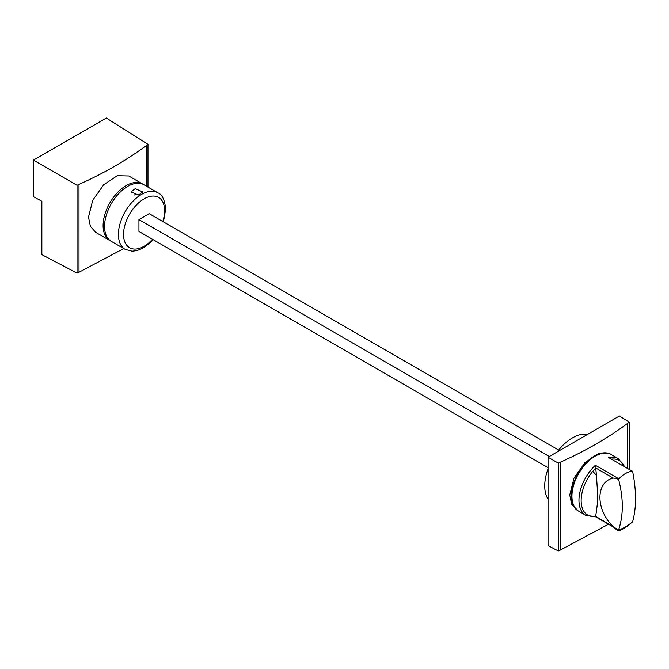 <?xml version="1.0" encoding="UTF-8"?>
<svg xmlns="http://www.w3.org/2000/svg" width="669" height="669" viewBox="0 0 669 669"><rect width="100%" height="100%" fill="white"/><g stroke="black" fill="none" stroke-linecap="round" stroke-linejoin="round"><path stroke-width="1" d="M624.511 466.402L618.39 458.683L611.382 454.627A32.672 18.857 120 0 0 601.707 453.532A32.672 18.857 120 0 0 588.377 461.234A32.672 18.857 120 0 0 583.97 465.908A32.672 18.857 120 0 0 578.71 511.216L585.726 515.264L595.477 516.702M632.581 471.143C636.52 490.921 636.52 507.838 632.581 521.887L632.205 522.221C627.338 526.051 622.898 528.619 618.875 529.915L618.582 529.965C623.541 515.331 623.541 498.413 618.582 479.221L618.875 478.837C622.898 474.522 627.338 471.954 632.205 471.143L608.723 457.588L632.205 471.143M585.726 515.264A32.672 18.857 120 0 1 590.986 469.956A32.672 18.857 120 0 1 595.393 465.281L596.489 475.333C597.843 499.676 598.521 496.85 595.678 516.351L618.582 529.965M595.644 467.915L613.164 478.026L618.582 479.221M613.164 478.026C595.527 482.165 595.527 509.519 613.164 526.553M614.385 527.624A7.083 4.089 -120 0 0 620.531 530.325L627.723 526.177A7.083 4.089 -120 0 0 628.91 524.672M620.531 530.325A7.083 4.089 -120 0 0 621.718 528.819M611.123 454.485A32.672 18.857 120 0 0 610.864 454.335A32.672 18.857 120 0 0 585.693 463.09A32.672 18.857 120 0 0 571.435 495.963A32.672 18.857 120 0 0 578.2 510.915A32.672 18.857 120 0 0 578.459 511.066M587.666 434.34A39.203 22.637 120 0 0 557.252 451.901M548.053 468.802A39.203 22.637 120 0 0 544.742 485.886A39.203 22.637 120 0 0 548.053 499.149M578.2 510.915L571.669 504.275L569.745 494.993L573.977 478.118L584.949 462.664L598.504 453.557L609.969 453.816L610.864 454.335M629.236 469.128L629.236 422.164L619.452 415.984L548.053 457.211L548.053 545.595L558.289 550.972L560.262 550.085L560.246 462.246C585.517 450.939 607.996 437.961 627.698 423.301L627.698 468.241M560.262 550.077L608.514 524.237M627.714 468.25L627.698 423.301M629.236 422.164L627.714 423.31M548.053 457.211L558.289 463.124L560.262 462.254M558.289 550.972L558.289 463.124M143.25 184.393A32.672 18.857 120 0 0 142.547 183.95A32.672 18.857 120 0 0 117.368 192.705A32.672 18.857 120 0 0 103.11 225.578A32.672 18.857 120 0 0 109.875 240.539A32.672 18.857 120 0 0 110.611 240.924M109.875 240.539L95.801 232.411L90.407 226.423L88.492 217.141L92.715 200.265L103.687 184.811L117.242 175.704L128.716 175.964L142.547 183.95M147.974 187.086L147.974 144.312L106.346 118.028L33.45 160.108L33.45 196.627L41.854 201.26L41.854 254.63L77.035 273.119L79.001 272.241L78.992 184.393C104.255 173.087 126.742 160.108 146.444 145.449L146.444 186.199M79.001 272.224L123.773 248.559M146.452 186.208L146.444 145.449M147.974 144.312L146.452 145.457M33.45 160.108L77.035 185.271L79.001 184.401M77.035 273.119L77.035 185.271M163.437 221.882L165.669 209.221C164.808 199.947 162.199 194.47 157.842 192.781L143.986 184.778A32.672 18.857 120 0 0 118.806 193.533A32.672 18.857 120 0 0 104.548 226.406A32.672 18.857 120 0 0 111.313 241.367L125.17 249.37L132.061 251.209L137.02 250.582L142.865 248.191L150.266 242.671L153.168 239.661M135.255 188.616L142.698 191.944L138.525 195.047L131.082 191.944L135.255 188.616M134.017 195.047A5.812 3.353 180 0 1 135.255 194.738A5.812 3.353 180 0 1 139.169 194.871M549.282 456.501L138.943 219.591L138.943 231.449L548.053 467.648M138.943 219.591L149.212 213.67L558.674 450.07M595.678 468.116A31.502 18.188 120 0 0 592.742 471.352A31.502 18.188 120 0 0 581.21 502.444A31.502 18.188 120 0 0 595.678 516.351M592.742 471.352A67.878 15.604 39.6 0 1 596.489 475.333M624.043 466.134A31.502 18.188 120 0 0 611.842 459.085M618.39 458.683A32.672 18.857 120 0 0 608.723 457.588M595.393 465.281L618.875 478.837M157.842 192.781A32.672 18.857 120 0 0 132.671 201.536A32.672 18.857 120 0 0 118.405 234.409A32.672 18.857 120 0 0 125.17 249.37M162.793 221.506A29.043 16.767 120 0 0 164.607 210.702A29.043 16.767 120 0 0 144.078 198.844A29.043 16.767 120 0 0 123.539 234.409A29.043 16.767 120 0 0 152.524 239.293M595.469 516.702L616.057 528.585"/></g></svg>

